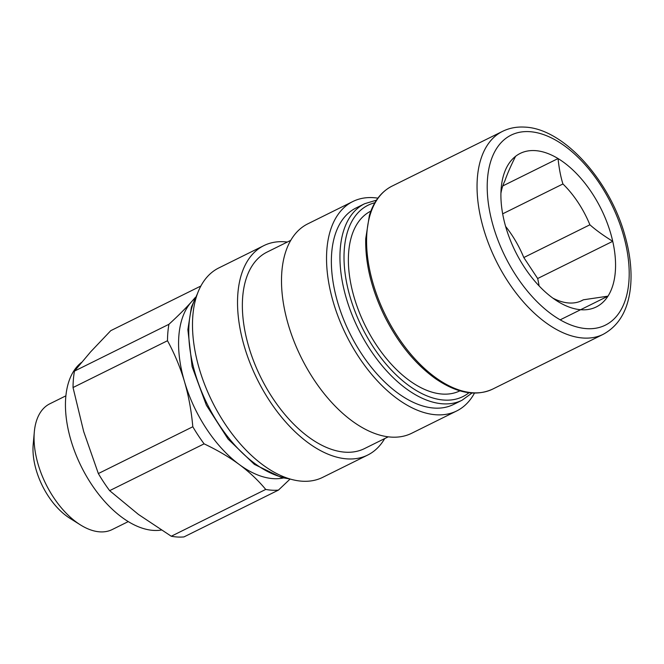 <?xml version="1.0" encoding="UTF-8"?>
<svg xmlns="http://www.w3.org/2000/svg" width="664" height="664" viewBox="0 0 664 664"><rect width="100%" height="100%" fill="white"/><g stroke="black" fill="none" stroke-linecap="round" stroke-linejoin="round"><path stroke-width="1" d="M459.92 390.839A100.289 56.025 -116.4 0 1 442.921 394.101A100.289 56.025 -116.4 0 1 359.166 311.98A100.289 56.025 -116.4 0 1 370.861 211.11M283.403 477.972A101.011 56.432 -116.4 0 1 239.248 464.493A101.011 56.432 -116.4 0 1 184.484 381.592A101.011 56.432 -116.4 0 1 191.406 301.929A101.011 56.432 -116.4 0 1 194.61 298.783M81.398 362.502A93.798 52.398 63.6 0 0 65.794 413.373A93.798 52.398 63.6 0 0 161.277 530.063M128.227 521.614L112.191 529.557A70.185 39.209 -116.4 0 1 80.394 524.875A70.185 39.209 -116.4 0 1 34.321 431.915A70.185 39.209 -116.4 0 1 49.858 403.778L65.894 395.827M183.986 536.91A111.112 62.076 -116.4 0 1 171.262 536.238L265.724 489.434A111.112 62.076 63.6 0 0 278.448 490.098L183.986 536.91M109.643 490.654A111.112 62.076 -116.4 0 1 98.347 473.556L192.809 426.753A111.112 62.076 63.6 0 0 204.105 443.851L109.643 490.654L138.444 514.442L171.262 536.238M200.918 285.993L110.763 330.664L90.603 351.887L74.459 371.11L168.922 324.298A111.112 62.076 63.6 0 0 167.494 340.732L73.032 387.535A111.112 62.076 -116.4 0 1 74.459 371.11M73.032 387.535L83.681 431.542L98.347 473.556M168.922 324.298C177.902 316.056 185.397 308.602 191.406 301.929L195.216 297.547M265.724 489.434C258.18 480.321 249.357 472.013 239.248 464.493C229.072 457.006 217.36 450.126 204.105 443.851M192.809 426.753C191.39 410.817 188.617 395.769 184.484 381.592C180.284 367.449 174.615 353.829 167.494 340.732M290.085 479.043L278.448 490.098M34.321 431.915L33.2 444.374A55.759 31.15 63.6 0 0 69.795 518.227L80.394 524.875M589.898 224.789A73.596 41.11 63.6 0 0 562.931 183.969C560.698 176.881 559.071 168.407 558.05 158.555A85.673 47.866 -116.4 0 1 612.731 241.314C603.435 235.562 595.824 230.051 589.898 224.789L523.805 257.541L537.666 278.515L612.731 241.314A85.673 47.866 -116.4 0 1 607.967 296.161A85.673 47.866 -116.4 0 1 557.461 301.24A85.673 47.866 -116.4 0 1 546.381 292.932A85.673 47.866 -116.4 0 1 508.674 235.853A85.673 47.866 -116.4 0 1 501.229 187.763A85.673 47.866 -116.4 0 1 515.579 156.322C510.79 165.875 507.213 174.076 504.856 180.923A73.596 41.11 63.6 0 0 500.922 193.315M552.896 298.153L553.004 298.194A73.596 41.11 63.6 0 0 581.93 300.576A73.596 41.11 63.6 0 0 583.382 299.796L607.967 296.161L560.125 319.865M583.382 299.796L580.427 301.257M515.579 156.322A85.673 47.866 -116.4 0 1 520.186 153.425A85.673 47.866 -116.4 0 1 558.05 158.555L502.764 185.945M505.611 226.424A73.596 41.11 -116.4 0 1 523.805 257.541M562.931 183.969L502.665 213.833M539.102 285.927A85.673 47.866 63.6 0 0 537.666 278.515M462.053 400.243L453.471 404.5A109.668 61.271 -116.4 0 1 349.878 333.436A109.668 61.271 -116.4 0 1 356.078 207.965L364.661 203.715A109.668 61.271 63.6 0 0 358.46 329.186A109.668 61.271 63.6 0 0 462.053 400.243L472.021 393.013M263.874 245.614L218.829 267.932A116.881 65.296 63.6 0 0 212.223 401.654A116.881 65.296 63.6 0 0 322.629 477.391L367.665 455.072A116.881 65.296 -116.4 0 1 257.258 379.335A116.881 65.296 -116.4 0 1 263.874 245.614A116.881 65.296 -116.4 0 1 271.717 242.775A116.881 65.296 -116.4 0 1 287.313 242.045M474.478 393.096A116.881 65.296 -116.4 0 1 456.674 410.966A116.881 65.296 -116.4 0 1 346.268 335.229A116.881 65.296 -116.4 0 1 352.874 201.507A116.881 65.296 -116.4 0 1 360.718 198.669A116.881 65.296 -116.4 0 1 377.874 198.154M384.705 438.572A116.881 65.296 -116.4 0 1 367.665 455.072M388.191 436.846L364.461 448.607A109.668 61.271 -116.4 0 1 260.869 377.542A109.668 61.271 -116.4 0 1 267.077 252.079L290.807 240.318M352.874 201.507L307.839 223.826A116.881 65.296 63.6 0 0 301.232 357.547A116.881 65.296 63.6 0 0 411.638 433.285L456.674 410.966M468.983 392.731A106.779 59.652 -116.4 0 1 362.046 327.41A106.779 59.652 -116.4 0 1 374.836 202.752M529.225 131.638A106.057 59.254 -116.4 0 1 628.825 282.407A106.057 59.254 -116.4 0 1 516.642 276.514A106.057 59.254 -116.4 0 1 529.225 131.638M492.713 389.079A113.278 63.279 -116.4 0 1 385.709 315.682A113.278 63.279 -116.4 0 1 392.117 186.086C381.368 191.556 373.799 201.308 369.392 215.36L365.723 238.716C365.2 263.708 371.583 289.745 384.854 316.811C398.508 343.661 415.448 364.312 435.65 378.771C456.965 393.296 475.988 396.732 492.713 389.079L603.161 334.341C619.819 325.269 629.032 308.403 630.8 283.744C631.755 268.787 629.829 252.801 625.015 235.795C609.859 180.143 563.18 128.061 524.245 127.09C516.418 126.683 509.197 128.102 502.573 131.347A113.278 63.279 63.6 0 0 496.166 260.944A113.278 63.279 63.6 0 0 603.161 334.341M288.06 478.412A109.668 61.271 -116.4 0 1 207.251 404.119A109.668 61.271 -116.4 0 1 197.075 294.816M502.573 131.347L392.117 186.086M289.604 478.902L281.528 477.549L254.378 464.368L228.067 439.07L206.388 405.231L192.112 366.677L187.87 329.643L191.423 307.017L197.623 293.289M364.661 203.715L376.455 200.171"/></g></svg>
